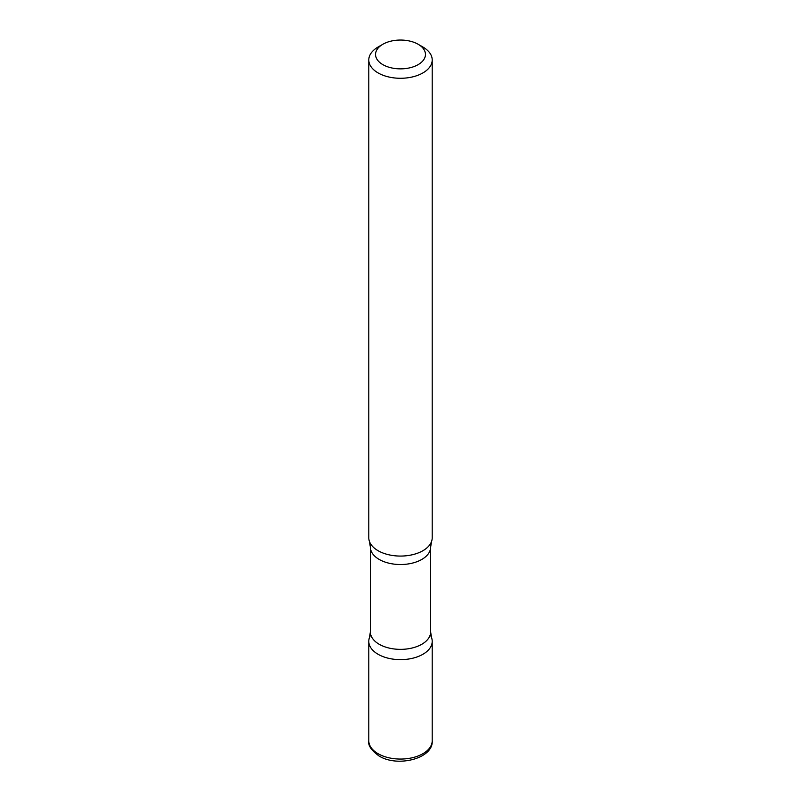<?xml version="1.0" encoding="UTF-8"?>
<svg xmlns="http://www.w3.org/2000/svg" width="801" height="801" viewBox="0 0 801 801"><rect width="100%" height="100%" fill="white"/><g stroke="black" fill="none" stroke-linecap="round" stroke-linejoin="round"><path stroke-width="1.2" d="M370.803 634.903A31.71 18.313 0 0 0 368.79 641.331A31.71 18.313 0 0 0 378.082 654.277A31.71 18.313 0 0 0 412.635 658.242A31.71 18.313 0 0 0 432.21 641.331A31.71 18.313 0 0 0 430.197 634.903M382.858 44.265L378.072 47.029A31.71 18.313 0 0 0 368.79 59.975L368.79 537.761A31.71 18.313 0 0 0 378.082 550.708A31.71 18.313 0 0 0 412.635 554.682A31.71 18.313 0 0 0 432.21 537.761L432.21 59.975A31.71 18.313 0 0 0 422.928 47.029A31.71 18.313 0 0 0 422.918 47.029L418.142 44.265A24.941 14.398 0 0 0 382.858 44.265A24.941 14.398 0 0 0 382.858 64.641A24.941 14.398 0 0 0 418.142 64.641A24.941 14.398 0 0 0 418.142 44.265L422.928 47.029M368.79 59.975A31.71 18.313 0 0 0 378.082 72.921A31.71 18.313 0 0 0 412.635 76.886A31.71 18.313 0 0 0 432.21 59.975M431.579 637.686A31.71 18.313 180 0 1 422.918 654.277A31.71 18.313 180 0 1 385.491 657.461A31.71 18.313 180 0 1 369.421 637.686L370.372 631.969A30.128 17.392 180 0 0 388.976 648.039A30.128 17.392 180 0 0 421.807 644.264A30.128 17.392 180 0 0 430.628 631.969L431.579 637.686M370.372 547.133A30.128 17.392 180 0 0 388.976 563.203A30.128 17.392 180 0 0 421.807 559.428A30.128 17.392 180 0 0 430.628 547.133L431.579 541.416A31.71 18.313 180 0 1 422.918 550.708A31.71 18.313 180 0 1 391.359 555.293A31.71 18.313 180 0 1 369.421 541.416L370.372 547.133L370.372 631.969M432.21 740.755C433.601 758.397 397.737 767.678 379.123 756.024C371.253 750.347 367.809 745.25 368.79 740.755A31.71 18.313 0 0 0 378.082 753.701A31.71 18.313 0 0 0 412.635 757.666A31.71 18.313 0 0 0 432.21 740.755L432.21 641.331M368.79 740.755L368.79 641.331M430.628 547.133L430.628 631.969"/></g></svg>
